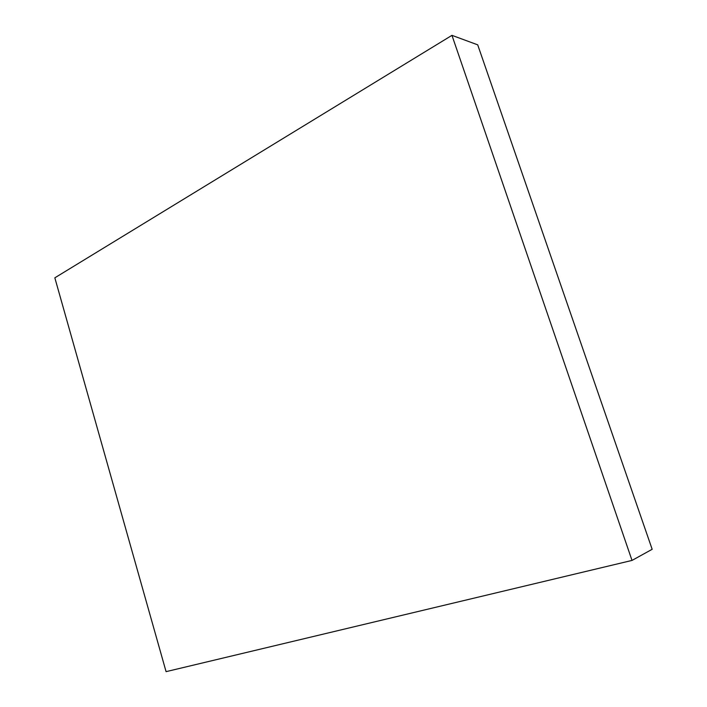 <?xml version="1.0" encoding="UTF-8"?>
<svg xmlns="http://www.w3.org/2000/svg" width="707" height="707" viewBox="0 0 707 707"><rect width="100%" height="100%" fill="white"/><g stroke="black" fill="none" stroke-linecap="round" stroke-linejoin="round"><path stroke-width="1.06" d="M451.959 35.35L632.014 560.421L166.074 671.65L54.837 277.816L451.959 35.35L477.711 44.841L652.163 549.295L632.014 560.421"/></g></svg>
